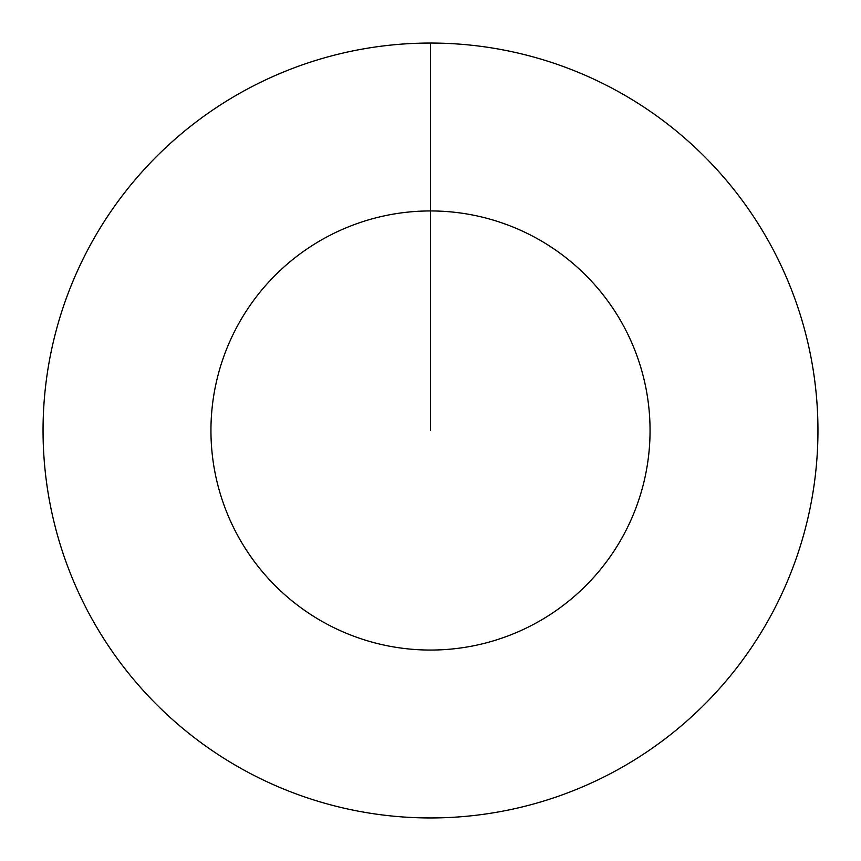 <?xml version="1.0" encoding="UTF-8"?>
<svg xmlns="http://www.w3.org/2000/svg" width="861" height="861" viewBox="0 0 861 861"><rect width="100%" height="100%" fill="white"/><g stroke="black" fill="none" stroke-linecap="round" stroke-linejoin="round"><path stroke-width="1.29" d="M430.5 43.05A387.45 387.45 0 0 1 817.95 430.5A387.45 387.45 0 0 1 430.5 817.95A387.45 387.45 0 0 1 43.05 430.5A387.45 387.45 0 0 1 430.5 43.05L430.5 210.945A219.555 219.555 0 0 1 650.055 430.5A219.555 219.555 0 0 1 430.5 650.055A219.555 219.555 0 0 1 210.945 430.5A219.555 219.555 0 0 1 430.5 210.945L430.5 430.5"/></g></svg>
